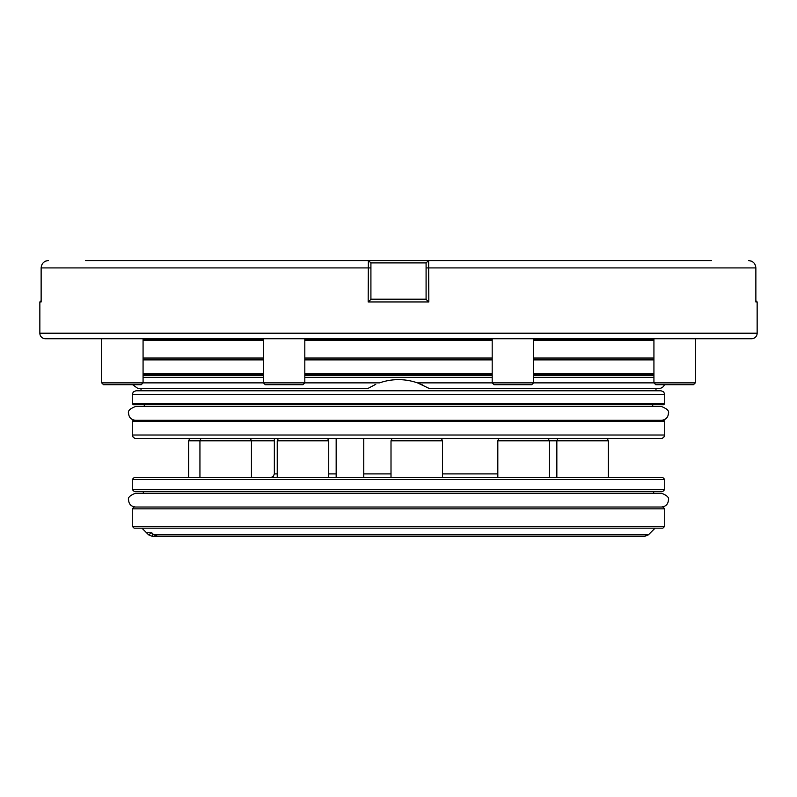<?xml version="1.0" encoding="UTF-8"?>
<svg xmlns="http://www.w3.org/2000/svg" width="797" height="797" viewBox="0 0 797 797"><rect width="100%" height="100%" fill="white"/><g stroke="black" fill="none" stroke-linecap="round" stroke-linejoin="round"><path stroke-width="1.2" d="M47.053 260.699L48.497 260.559C43.994 261.008 41.544 263.458 41.135 267.912L41.135 301.943L39.85 301.943L39.85 333.206L757.15 333.206L757.15 301.943L755.865 301.943L755.865 267.912C755.466 263.468 753.006 261.017 748.503 260.559L751.491 261.187M85.588 260.559L711.412 260.559M428.826 301.943L426.086 299.383L426.086 262.91L428.627 260.559L428.826 301.943L368.174 301.943L368.373 260.559L320.912 260.559M426.086 262.91L370.914 262.91L370.914 267.912L41.135 267.912L41.514 265.59M42.361 263.857L43.058 262.96M44.293 261.874L45.509 261.187M45.688 261.117L46.336 260.878M695.313 382.869L693.48 384.702L655.772 384.702L653.929 382.869L695.313 382.869L695.313 338.725M653.929 338.725L653.929 382.869L533.562 382.869L531.729 384.702L494.02 384.702L492.187 382.869L533.562 382.869L533.562 338.725M428.547 388.129L417.469 382.869C404.806 378.555 392.164 378.555 379.531 382.869L304.813 382.869L302.98 384.702L265.271 384.702L263.438 382.869L304.813 382.869L304.813 338.725M263.438 338.725L263.438 382.869L143.071 382.869L141.228 384.702L103.52 384.702L101.687 382.869L143.071 382.869L143.071 338.725M417.469 382.869L492.187 382.869L492.187 338.725M103.52 384.702L101.687 382.869L101.687 338.725M263.438 373.673L143.071 373.673L143.44 374.321M653.56 373.673L653.56 374.321M653.929 359.875L533.562 359.875M492.187 359.875L304.813 359.875M263.438 359.875L143.071 359.875M653.929 340.249L533.562 340.249M492.187 340.249L304.813 340.249M263.438 340.249L143.071 340.249M39.85 333.206A5.519 5.519 0 0 0 45.369 338.725L751.631 338.725A5.519 5.519 0 0 0 757.15 333.206M247.339 260.559L221.436 260.559M653.929 374.321L533.562 374.321M492.187 374.321L304.813 374.321M664.409 384.702A5.519 5.519 0 0 1 659.209 388.388L428.896 388.348M421.613 384.503L422.609 384.951M143.071 375.507L263.438 375.507M304.813 375.507L492.187 375.507M533.562 375.507L653.929 375.507M418.555 383.257L428.965 388.388M134.115 477.582L662.885 477.582L664.728 479.425L132.272 479.425L134.115 477.582M341.534 491.38L134.115 491.38L132.272 489.537L664.728 489.537L662.885 491.38L341.534 491.38M134.115 507.012L662.885 507.012L664.728 508.855L132.272 508.855L134.115 507.012M341.534 528.162L134.115 528.162L132.272 526.329L664.728 526.329L662.885 528.162L341.534 528.162M204.998 536.441L152.506 536.441L148.601 534.827L146.538 532.765L151.759 532.765L153.821 534.827L157.676 536.441L644.494 536.441L648.399 534.827L655.074 528.162M664.728 435.023L663.672 437.603L661.052 438.699L135.948 438.699L133.328 437.603L132.272 435.023L664.728 435.023L664.728 421.224L132.272 421.224L133.189 420.308L663.811 420.308L664.728 421.224M135.948 390.779L661.052 390.779L663.672 391.875L664.728 394.455L132.272 394.455L133.328 391.875L135.948 390.779M341.345 404.677L133.189 404.677L132.272 403.75L664.728 403.75L663.811 404.677L341.345 404.677M661.51 420.308C665.774 419.82 668.075 417.518 668.404 413.404C669.46 411.103 667.159 408.801 661.51 406.51L652.723 406.51L652.723 404.677L663.811 404.677M343.726 420.308L652.723 420.308M152.506 536.441L152.765 533.771M639.324 536.441L603.289 536.441M561.905 536.441L544.251 536.441M502.867 536.441L437.453 536.441M396.069 536.441L323.672 536.441M282.297 536.441L246.383 536.441M148.601 534.827L151.759 532.765M374.46 384.911L375.417 384.483M375.756 384.343L368.035 388.388L137.791 388.388L132.591 384.702M263.438 374.321L143.071 374.321M752.976 262.074L753.942 262.96M754.709 263.956L755.486 265.59M370.914 299.184L426.086 299.184M370.914 267.912L370.914 299.383L368.174 301.943M39.85 301.943L41.135 300.658M757.15 301.943L755.865 300.658M370.914 262.91L368.373 260.559M755.865 267.912L426.086 267.912M653.929 339.383L533.562 339.383M492.187 339.383L304.813 339.383M263.438 339.383L143.071 339.383M143.071 358.032L263.438 358.032M304.813 358.032L492.187 358.032M533.562 358.032L653.929 358.032M653.929 377.35L533.562 377.35M492.187 377.35L304.813 377.35M263.438 377.35L143.071 377.35M497.816 477.582L497.816 440.801L608.34 440.801L607.364 438.699M391.008 477.582L391.008 440.801L442.514 440.801L441.538 438.699M277.236 477.582L277.236 440.801L328.733 440.801L327.756 438.699M188.66 477.582L188.66 440.801L274.347 440.801M274.347 438.699L274.347 473.906L277.236 473.906M328.733 473.906L336.165 473.906M363.751 473.906L391.008 473.906M442.514 473.906L497.816 473.906M153.821 534.827L648.399 534.827M135.49 507.012C131.226 506.533 128.925 504.232 128.596 500.118C127.6 497.717 129.901 495.415 135.49 493.223L661.51 493.223C667.099 495.415 669.4 497.717 668.404 500.118C668.075 504.232 665.774 506.533 661.51 507.012M304.813 373.673L492.187 373.673M533.562 373.673L653.929 373.673M661.5 406.51L135.49 406.51C129.901 408.712 127.6 411.013 128.596 413.404C128.925 417.518 131.226 419.82 135.49 420.308M655.991 388.388L655.991 390.779M497.816 440.801L498.792 438.699M391.008 440.801L391.985 438.699M277.236 440.801L278.213 438.699M199.937 477.582L199.937 440.801L200.914 438.699M188.66 440.801L189.636 438.699M363.751 477.582L363.751 438.699M608.34 477.582L608.34 440.801M132.272 489.537L132.272 479.425M143.311 493.223L143.311 491.38M132.272 526.329L132.272 508.855M146.528 532.765L141.926 528.162M132.272 435.023L132.272 421.224M144.277 406.51L144.277 404.677M132.272 403.75L132.272 394.455M664.728 403.75L664.728 394.455M664.728 526.329L664.728 508.855M653.689 493.223L653.689 491.38M664.728 489.537L664.728 479.425M274.347 473.906L273.291 476.486L270.671 477.582M251.444 477.582L251.444 440.801L250.467 438.699M328.733 477.582L328.733 440.801M442.514 477.582L442.514 440.801M549.312 477.582L549.312 440.801L548.336 438.699M556.844 477.582L556.844 440.801L557.82 438.699M336.165 477.582L336.165 438.699M141.009 388.388L141.009 390.779"/></g></svg>
